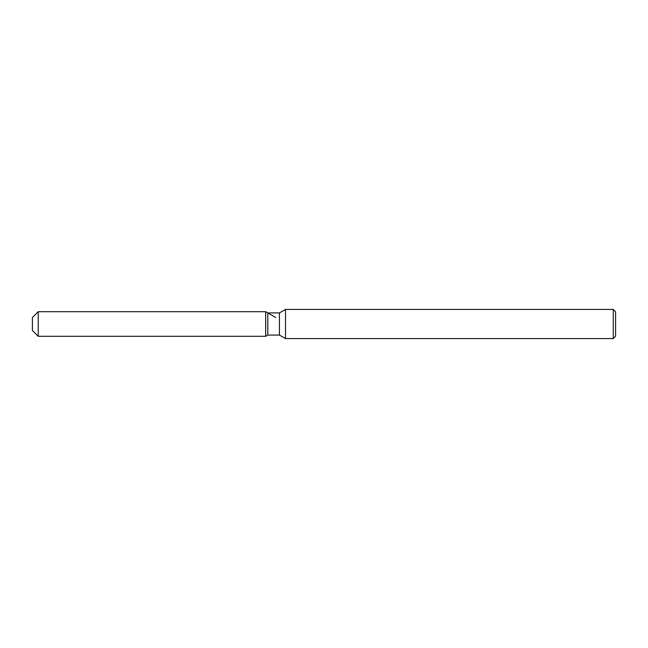 <?xml version="1.0" encoding="UTF-8"?>
<svg xmlns="http://www.w3.org/2000/svg" width="648" height="648" viewBox="0 0 648 648"><rect width="100%" height="100%" fill="white"/><g stroke="black" fill="none" stroke-linecap="round" stroke-linejoin="round"><path stroke-width="0.97" d="M267.81 312.927L267.81 335.073L265.68 336.304L38.232 336.304L32.4 330.472L32.4 317.528L38.232 311.696L265.68 311.696L267.81 312.927L279.442 312.927L285.509 309.42L613.267 309.42L615.6 311.753L615.6 336.247L613.267 338.58L285.509 338.58L279.442 335.073L267.81 335.073L265.68 336.304L265.68 311.696L275.781 317.528M279.442 335.073L279.442 312.927M285.509 338.58L285.509 309.42M613.267 338.58L613.267 309.42M265.68 336.304L265.68 311.696M38.232 336.304L38.232 311.696M32.4 330.472L32.4 317.528"/></g></svg>
